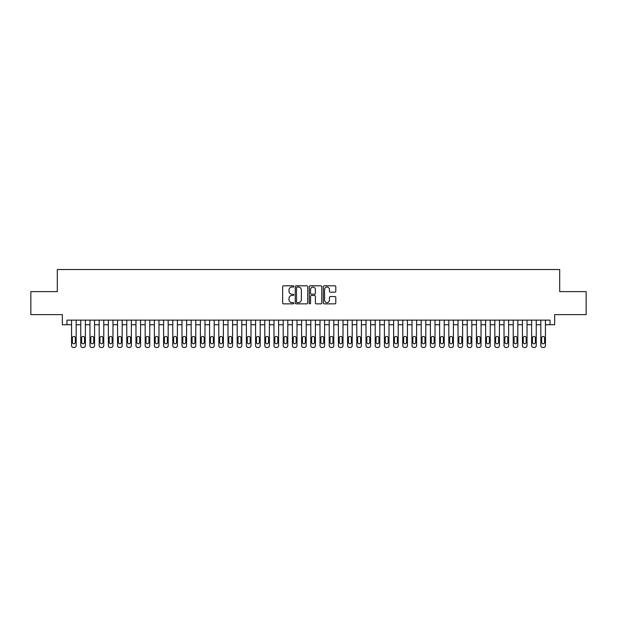 <?xml version="1.0" encoding="UTF-8"?>
<svg xmlns="http://www.w3.org/2000/svg" width="617" height="617" viewBox="0 0 617 617"><rect width="100%" height="100%" fill="white"/><g stroke="black" fill="none" stroke-linecap="round" stroke-linejoin="round"><path stroke-width="0.93" d="M293.777 286.435A0.632 0.632 0 0 0 293.144 285.802L283.55 285.802A0.902 0.902 0 0 0 282.648 286.704L282.648 302.962A0.902 0.902 0 0 0 283.55 303.865L293.144 303.865A0.632 0.632 0 0 0 293.777 303.232A0.632 0.632 0 0 0 293.144 302.6L291.903 302.6A2.892 2.892 0 0 1 289.011 299.715L289.011 298.358A2.892 2.892 0 0 1 291.903 295.466L293.144 295.466A0.632 0.632 0 0 0 293.777 294.833A0.632 0.632 0 0 0 293.144 294.201L291.903 294.201A2.892 2.892 0 0 1 289.011 291.317L289.011 289.959A2.892 2.892 0 0 1 291.903 287.067L293.144 287.067A0.632 0.632 0 0 0 293.777 286.435M334.892 292.173A0.902 0.902 0 0 0 335.795 291.27L335.795 286.704A0.902 0.902 0 0 0 334.892 285.802L324.241 285.802A0.902 0.902 0 0 0 323.331 286.704L323.331 302.962A0.902 0.902 0 0 0 324.241 303.865L334.892 303.865A0.902 0.902 0 0 0 335.795 302.962L335.795 297.456A0.902 0.902 0 0 0 334.892 296.553L330.334 296.553A0.902 0.902 0 0 0 329.432 297.456L329.432 300.186A2.414 2.414 0 0 1 327.018 302.6A2.414 2.414 0 0 1 324.596 300.186L324.596 289.481A2.414 2.414 0 0 1 327.018 287.067A2.414 2.414 0 0 1 329.432 289.481L329.432 291.27A0.902 0.902 0 0 0 330.334 292.173L334.892 292.173M66.968 324.743L66.968 320.138L550.032 320.138L550.032 324.743L554.637 324.743L554.637 314.616L586.15 314.616L586.15 291.617L559.696 291.617L559.696 269.529L57.304 269.529L57.304 291.617L30.85 291.617L30.85 314.616L62.363 314.616L62.363 324.743L71.564 324.743M307.713 286.704A0.902 0.902 0 0 0 306.803 285.802L296.152 285.802A0.902 0.902 0 0 0 295.242 286.704L295.242 302.962A0.902 0.902 0 0 0 296.152 303.865L306.803 303.865A0.902 0.902 0 0 0 307.713 302.962L307.713 286.704M310.197 285.802L320.848 285.802A0.902 0.902 0 0 1 321.758 286.704L321.758 302.962A0.902 0.902 0 0 1 320.848 303.865L316.29 303.865A0.902 0.902 0 0 1 315.387 302.962L315.387 296.368A0.902 0.902 0 0 0 314.485 295.466L311.462 295.466A0.902 0.902 0 0 0 310.552 296.368L310.552 303.232A0.632 0.632 0 0 1 309.919 303.865A0.632 0.632 0 0 1 309.287 303.232L309.287 286.704A0.902 0.902 0 0 1 310.197 285.802M76.169 320.138L76.169 345.628L76.169 324.743L80.765 324.743M85.37 320.138L85.37 345.628L85.37 324.743L89.966 324.743M94.571 320.138L94.571 345.628L94.571 324.743L99.167 324.743M103.772 320.138L103.772 345.628L103.772 324.743L108.368 324.743M112.973 320.138L112.973 345.628L112.973 324.743L117.569 324.743M122.174 320.138L122.174 345.628L122.174 324.743L126.77 324.743M131.375 320.138L131.375 345.628L131.375 324.743L135.971 324.743M140.576 320.138L140.576 345.628L140.576 324.743L145.18 324.743M149.777 320.138L149.777 345.628L149.777 324.743L154.381 324.743M158.978 320.138L158.978 345.628L158.978 324.743L163.582 324.743M168.179 320.138L168.179 345.628L168.179 324.743L172.783 324.743M177.38 320.138L177.38 345.628L177.38 324.743L181.984 324.743M186.581 320.138L186.581 345.628L186.581 324.743L191.185 324.743M195.782 320.138L195.782 345.628L195.782 324.743L200.386 324.743M204.983 320.138L204.983 345.628L204.983 324.743L209.587 324.743M214.184 320.138L214.184 345.628L214.184 324.743L218.788 324.743M223.385 320.138L223.385 345.628L223.385 324.743L227.989 324.743M232.586 320.138L232.586 345.628L232.586 324.743L237.19 324.743M241.787 320.138L241.787 345.628L241.787 324.743L246.391 324.743M250.988 320.138L250.988 345.628L250.988 324.743L255.592 324.743M260.197 320.138L260.197 345.628L260.197 324.743L264.793 324.743M269.398 320.138L269.398 345.628L269.398 324.743L273.994 324.743M278.599 320.138L278.599 345.628L278.599 324.743L283.195 324.743M287.8 320.138L287.8 345.628L287.8 324.743L292.396 324.743M297.001 320.138L297.001 345.628L297.001 324.743L301.597 324.743M306.202 320.138L306.202 345.628L306.202 324.743L310.798 324.743M315.403 320.138L315.403 345.628L315.403 324.743L319.999 324.743M324.604 320.138L324.604 345.628L324.604 324.743L329.2 324.743M333.805 320.138L333.805 345.628L333.805 324.743L338.401 324.743M343.006 320.138L343.006 345.628L343.006 324.743L347.602 324.743M352.207 320.138L352.207 345.628L352.207 324.743L356.803 324.743M361.408 320.138L361.408 345.628L361.408 324.743L366.012 324.743M370.609 320.138L370.609 345.628L370.609 324.743L375.213 324.743M379.81 320.138L379.81 345.628L379.81 324.743L384.414 324.743M389.011 320.138L389.011 345.628L389.011 324.743L393.615 324.743M398.212 320.138L398.212 345.628L398.212 324.743L402.816 324.743M407.413 320.138L407.413 345.628L407.413 324.743L412.017 324.743M416.614 320.138L416.614 345.628L416.614 324.743L421.218 324.743M425.815 320.138L425.815 345.628L425.815 324.743L430.419 324.743M435.016 320.138L435.016 345.628L435.016 324.743L439.62 324.743M444.217 320.138L444.217 345.628L444.217 324.743L448.821 324.743M453.418 320.138L453.418 345.628L453.418 324.743L458.022 324.743M462.619 320.138L462.619 345.628L462.619 324.743L467.223 324.743M471.82 320.138L471.82 345.628L471.82 324.743L476.424 324.743M481.029 320.138L481.029 345.628L481.029 324.743L485.625 324.743M490.23 320.138L490.23 345.628L490.23 324.743L494.826 324.743M499.431 320.138L499.431 345.628L499.431 324.743L504.027 324.743M508.632 320.138L508.632 345.628L508.632 324.743L513.228 324.743M517.833 320.138L517.833 345.628L517.833 324.743L522.429 324.743M527.034 320.138L527.034 345.628L527.034 324.743L531.63 324.743M536.235 320.138L536.235 345.628L536.235 324.743L540.831 324.743M545.436 320.138L545.436 345.628L545.436 324.743L550.032 324.743M297.139 287.067A0.632 0.632 0 0 0 296.507 287.699L296.507 301.968A0.632 0.632 0 0 0 297.139 302.6L298.451 302.6A2.892 2.892 0 0 0 301.343 299.715L301.343 289.959A2.892 2.892 0 0 0 298.451 287.067L297.139 287.067M315.387 289.527A2.414 2.414 0 0 0 312.973 287.113A2.414 2.414 0 0 0 310.552 289.527L310.552 293.299A0.902 0.902 0 0 0 311.462 294.201L314.485 294.201A0.902 0.902 0 0 0 315.387 293.299L315.387 289.527M72.397 342.312A1.473 1.473 91.3 0 0 73.863 343.785A1.473 1.473 91.3 0 0 75.336 342.312A1.473 1.473 -91.3 0 1 73.863 343.785A1.473 1.473 -91.3 0 1 72.397 342.312L72.397 337.9A1.473 1.473 -91.3 0 1 73.863 336.427A1.473 1.473 -91.3 0 1 75.336 337.9A1.473 1.473 91.3 0 0 73.863 336.427A1.473 1.473 91.3 0 0 72.397 337.9M71.564 320.138L71.564 345.628A1.843 1.843 88.7 0 0 73.408 347.471L74.325 347.471A1.843 1.843 88.7 0 0 76.169 345.628M75.336 337.9L75.336 342.312M81.598 342.312A1.473 1.473 77.8 0 0 83.071 343.785A1.473 1.473 77.8 0 0 84.537 342.312A1.473 1.473 -77.8 0 1 83.071 343.785A1.473 1.473 -77.8 0 1 81.598 342.312L81.598 337.9A1.473 1.473 -77.8 0 1 83.071 336.427A1.473 1.473 -77.8 0 1 84.537 337.9A1.473 1.473 77.8 0 0 83.071 336.427A1.473 1.473 77.8 0 0 81.598 337.9M90.799 342.312A1.473 1.473 77.8 0 0 92.272 343.785A1.473 1.473 77.8 0 0 93.738 342.312A1.473 1.473 -77.8 0 1 92.272 343.785A1.473 1.473 -77.8 0 1 90.799 342.312L90.799 337.9A1.473 1.473 -77.8 0 1 92.272 336.427A1.473 1.473 -77.8 0 1 93.738 337.9A1.473 1.473 77.8 0 0 92.272 336.427A1.473 1.473 77.8 0 0 90.799 337.9M100 342.312A1.473 1.473 77.8 0 0 101.473 343.785A1.473 1.473 77.8 0 0 102.939 342.312A1.473 1.473 -77.8 0 1 101.473 343.785A1.473 1.473 -77.8 0 1 100 342.312L100 337.9A1.473 1.473 -77.8 0 1 101.473 336.427A1.473 1.473 -77.8 0 1 102.939 337.9A1.473 1.473 77.8 0 0 101.473 336.427A1.473 1.473 77.8 0 0 100 337.9M109.201 342.312A1.473 1.473 77.8 0 0 110.674 343.785A1.473 1.473 77.8 0 0 112.147 342.312A1.473 1.473 -77.8 0 1 110.674 343.785A1.473 1.473 -77.8 0 1 109.201 342.312L109.201 337.9A1.473 1.473 -77.8 0 1 110.674 336.427A1.473 1.473 -77.8 0 1 112.147 337.9A1.473 1.473 77.8 0 0 110.674 336.427A1.473 1.473 77.8 0 0 109.201 337.9M80.765 320.138L80.765 345.628A1.843 1.843 102.2 0 0 82.609 347.471L83.526 347.471A1.843 1.843 102.2 0 0 85.37 345.628M84.537 337.9L84.537 342.312M89.966 320.138L89.966 345.628A1.843 1.843 102.2 0 0 91.81 347.471L92.727 347.471A1.843 1.843 102.2 0 0 94.571 345.628M93.738 337.9L93.738 342.312M99.167 320.138L99.167 345.628A1.843 1.843 102.2 0 0 101.011 347.471L101.928 347.471A1.843 1.843 102.2 0 0 103.772 345.628M102.939 337.9L102.939 342.312M108.368 320.138L108.368 345.628A1.843 1.843 102.2 0 0 110.212 347.471L111.129 347.471A1.843 1.843 102.2 0 0 112.973 345.628M112.147 337.9L112.147 342.312M118.402 342.312A1.473 1.473 77.8 0 0 119.875 343.785A1.473 1.473 77.8 0 0 121.348 342.312A1.473 1.473 -77.8 0 1 119.875 343.785A1.473 1.473 -77.8 0 1 118.402 342.312L118.402 337.9A1.473 1.473 -77.8 0 1 119.875 336.427A1.473 1.473 -77.8 0 1 121.348 337.9A1.473 1.473 77.8 0 0 119.875 336.427A1.473 1.473 77.8 0 0 118.402 337.9M117.569 320.138L117.569 345.628A1.843 1.843 102.2 0 0 119.413 347.471L120.33 347.471A1.843 1.843 102.2 0 0 122.174 345.628M121.348 337.9L121.348 342.312M127.603 342.312A1.473 1.473 77.8 0 0 129.076 343.785A1.473 1.473 77.8 0 0 130.549 342.312A1.473 1.473 -77.8 0 1 129.076 343.785A1.473 1.473 -77.8 0 1 127.603 342.312L127.603 337.9A1.473 1.473 -77.8 0 1 129.076 336.427A1.473 1.473 -77.8 0 1 130.549 337.9A1.473 1.473 77.8 0 0 129.076 336.427A1.473 1.473 77.8 0 0 127.603 337.9M126.77 320.138L126.77 345.628A1.843 1.843 102.2 0 0 128.614 347.471L129.531 347.471A1.843 1.843 102.2 0 0 131.375 345.628M130.549 337.9L130.549 342.312M136.804 342.312A1.473 1.473 77.8 0 0 138.277 343.785A1.473 1.473 77.8 0 0 139.75 342.312A1.473 1.473 -77.8 0 1 138.277 343.785A1.473 1.473 -77.8 0 1 136.804 342.312L136.804 337.9A1.473 1.473 -77.8 0 1 138.277 336.427A1.473 1.473 -77.8 0 1 139.75 337.9A1.473 1.473 77.8 0 0 138.277 336.427A1.473 1.473 77.8 0 0 136.804 337.9M135.971 320.138L135.971 345.628A1.843 1.843 102.2 0 0 137.815 347.471L138.732 347.471A1.843 1.843 102.2 0 0 140.576 345.628M139.75 337.9L139.75 342.312M146.005 342.312A1.473 1.473 77.8 0 0 147.478 343.785A1.473 1.473 77.8 0 0 148.952 342.312A1.473 1.473 -77.8 0 1 147.478 343.785A1.473 1.473 -77.8 0 1 146.005 342.312L146.005 337.9A1.473 1.473 -77.8 0 1 147.478 336.427A1.473 1.473 -77.8 0 1 148.952 337.9A1.473 1.473 77.8 0 0 147.478 336.427A1.473 1.473 77.8 0 0 146.005 337.9M145.18 320.138L145.18 345.628A1.843 1.843 102.2 0 0 147.016 347.471L147.933 347.471A1.843 1.843 102.2 0 0 149.777 345.628M148.952 337.9L148.952 342.312M155.206 342.312A1.473 1.473 77.8 0 0 156.679 343.785A1.473 1.473 77.8 0 0 158.153 342.312A1.473 1.473 -77.8 0 1 156.679 343.785A1.473 1.473 -77.8 0 1 155.206 342.312L155.206 337.9A1.473 1.473 -77.8 0 1 156.679 336.427A1.473 1.473 -77.8 0 1 158.153 337.9A1.473 1.473 77.8 0 0 156.679 336.427A1.473 1.473 77.8 0 0 155.206 337.9M164.407 342.312A1.473 1.473 77.8 0 0 165.88 343.785A1.473 1.473 77.8 0 0 167.354 342.312A1.473 1.473 -77.8 0 1 165.88 343.785A1.473 1.473 -77.8 0 1 164.407 342.312L164.407 337.9A1.473 1.473 -77.8 0 1 165.88 336.427A1.473 1.473 -77.8 0 1 167.354 337.9A1.473 1.473 77.8 0 0 165.88 336.427A1.473 1.473 77.8 0 0 164.407 337.9M173.608 342.312A1.473 1.473 77.8 0 0 175.081 343.785A1.473 1.473 77.8 0 0 176.555 342.312A1.473 1.473 -77.8 0 1 175.081 343.785A1.473 1.473 -77.8 0 1 173.608 342.312L173.608 337.9A1.473 1.473 -77.8 0 1 175.081 336.427A1.473 1.473 -77.8 0 1 176.555 337.9A1.473 1.473 77.8 0 0 175.081 336.427A1.473 1.473 77.8 0 0 173.608 337.9M182.809 342.312A1.473 1.473 77.8 0 0 184.282 343.785A1.473 1.473 77.8 0 0 185.756 342.312A1.473 1.473 -77.8 0 1 184.282 343.785A1.473 1.473 -77.8 0 1 182.809 342.312L182.809 337.9A1.473 1.473 -77.8 0 1 184.282 336.427A1.473 1.473 -77.8 0 1 185.756 337.9A1.473 1.473 77.8 0 0 184.282 336.427A1.473 1.473 77.8 0 0 182.809 337.9M192.01 342.312A1.473 1.473 77.8 0 0 193.483 343.785A1.473 1.473 77.8 0 0 194.957 342.312A1.473 1.473 -77.8 0 1 193.483 343.785A1.473 1.473 -77.8 0 1 192.01 342.312L192.01 337.9A1.473 1.473 -77.8 0 1 193.483 336.427A1.473 1.473 -77.8 0 1 194.957 337.9A1.473 1.473 77.8 0 0 193.483 336.427A1.473 1.473 77.8 0 0 192.01 337.9M201.211 342.312A1.473 1.473 77.8 0 0 202.685 343.785A1.473 1.473 77.8 0 0 204.158 342.312A1.473 1.473 -77.8 0 1 202.685 343.785A1.473 1.473 -77.8 0 1 201.211 342.312L201.211 337.9A1.473 1.473 -77.8 0 1 202.685 336.427A1.473 1.473 -77.8 0 1 204.158 337.9A1.473 1.473 77.8 0 0 202.685 336.427A1.473 1.473 77.8 0 0 201.211 337.9M210.412 342.312A1.473 1.473 77.8 0 0 211.886 343.785A1.473 1.473 77.8 0 0 213.359 342.312A1.473 1.473 -77.8 0 1 211.886 343.785A1.473 1.473 -77.8 0 1 210.412 342.312L210.412 337.9A1.473 1.473 -77.8 0 1 211.886 336.427A1.473 1.473 -77.8 0 1 213.359 337.9A1.473 1.473 77.8 0 0 211.886 336.427A1.473 1.473 77.8 0 0 210.412 337.9M219.613 342.312A1.473 1.473 77.8 0 0 221.087 343.785A1.473 1.473 77.8 0 0 222.56 342.312A1.473 1.473 -77.8 0 1 221.087 343.785A1.473 1.473 -77.8 0 1 219.613 342.312L219.613 337.9A1.473 1.473 -77.8 0 1 221.087 336.427A1.473 1.473 -77.8 0 1 222.56 337.9A1.473 1.473 77.8 0 0 221.087 336.427A1.473 1.473 77.8 0 0 219.613 337.9M228.814 342.312A1.473 1.473 77.8 0 0 230.288 343.785A1.473 1.473 77.8 0 0 231.761 342.312A1.473 1.473 -77.8 0 1 230.288 343.785A1.473 1.473 -77.8 0 1 228.814 342.312L228.814 337.9A1.473 1.473 -77.8 0 1 230.288 336.427A1.473 1.473 -77.8 0 1 231.761 337.9A1.473 1.473 77.8 0 0 230.288 336.427A1.473 1.473 77.8 0 0 228.814 337.9M238.015 342.312A1.473 1.473 77.8 0 0 239.489 343.785A1.473 1.473 77.8 0 0 240.962 342.312A1.473 1.473 -77.8 0 1 239.489 343.785A1.473 1.473 -77.8 0 1 238.015 342.312L238.015 337.9A1.473 1.473 -77.8 0 1 239.489 336.427A1.473 1.473 -77.8 0 1 240.962 337.9A1.473 1.473 77.8 0 0 239.489 336.427A1.473 1.473 77.8 0 0 238.015 337.9M247.216 342.312A1.473 1.473 77.8 0 0 248.69 343.785A1.473 1.473 77.8 0 0 250.163 342.312A1.473 1.473 -77.8 0 1 248.69 343.785A1.473 1.473 -77.8 0 1 247.216 342.312L247.216 337.9A1.473 1.473 -77.8 0 1 248.69 336.427A1.473 1.473 -77.8 0 1 250.163 337.9A1.473 1.473 77.8 0 0 248.69 336.427A1.473 1.473 77.8 0 0 247.216 337.9M256.417 342.312A1.473 1.473 77.8 0 0 257.891 343.785A1.473 1.473 77.8 0 0 259.364 342.312A1.473 1.473 -77.8 0 1 257.891 343.785A1.473 1.473 -77.8 0 1 256.417 342.312L256.417 337.9A1.473 1.473 -77.8 0 1 257.891 336.427A1.473 1.473 -77.8 0 1 259.364 337.9A1.473 1.473 77.8 0 0 257.891 336.427A1.473 1.473 77.8 0 0 256.417 337.9M154.381 320.138L154.381 345.628A1.843 1.843 102.2 0 0 156.217 347.471L157.134 347.471A1.843 1.843 102.2 0 0 158.978 345.628M158.153 337.9L158.153 342.312M163.582 320.138L163.582 345.628A1.843 1.843 102.2 0 0 165.418 347.471L166.343 347.471A1.843 1.843 102.2 0 0 168.179 345.628M167.354 337.9L167.354 342.312M172.783 320.138L172.783 345.628A1.843 1.843 102.2 0 0 174.619 347.471L175.544 347.471A1.843 1.843 102.2 0 0 177.38 345.628M176.555 337.9L176.555 342.312M181.984 320.138L181.984 345.628A1.843 1.843 102.2 0 0 183.82 347.471L184.745 347.471A1.843 1.843 102.2 0 0 186.581 345.628M185.756 337.9L185.756 342.312M191.185 320.138L191.185 345.628A1.843 1.843 102.2 0 0 193.021 347.471L193.946 347.471A1.843 1.843 102.2 0 0 195.782 345.628M194.957 337.9L194.957 342.312M200.386 320.138L200.386 345.628A1.843 1.843 102.2 0 0 202.222 347.471L203.147 347.471A1.843 1.843 102.2 0 0 204.983 345.628M204.158 337.9L204.158 342.312M209.587 320.138L209.587 345.628A1.843 1.843 102.2 0 0 211.423 347.471L212.348 347.471A1.843 1.843 102.2 0 0 214.184 345.628M213.359 337.9L213.359 342.312M218.788 320.138L218.788 345.628A1.843 1.843 102.2 0 0 220.624 347.471L221.549 347.471A1.843 1.843 102.2 0 0 223.385 345.628M222.56 337.9L222.56 342.312M227.989 320.138L227.989 345.628A1.843 1.843 102.2 0 0 229.833 347.471L230.75 347.471A1.843 1.843 102.2 0 0 232.586 345.628M231.761 337.9L231.761 342.312M237.19 320.138L237.19 345.628A1.843 1.843 102.2 0 0 239.034 347.471L239.951 347.471A1.843 1.843 102.2 0 0 241.787 345.628M240.962 337.9L240.962 342.312M246.391 320.138L246.391 345.628A1.843 1.843 102.2 0 0 248.235 347.471L249.152 347.471A1.843 1.843 102.2 0 0 250.988 345.628M250.163 337.9L250.163 342.312M255.592 320.138L255.592 345.628A1.843 1.843 102.2 0 0 257.436 347.471L258.353 347.471A1.843 1.843 102.2 0 0 260.197 345.628M259.364 337.9L259.364 342.312M265.618 342.312A1.473 1.473 77.8 0 0 267.092 343.785A1.473 1.473 77.8 0 0 268.565 342.312A1.473 1.473 -77.8 0 1 267.092 343.785A1.473 1.473 -77.8 0 1 265.618 342.312L265.618 337.9A1.473 1.473 -77.8 0 1 267.092 336.427A1.473 1.473 -77.8 0 1 268.565 337.9A1.473 1.473 77.8 0 0 267.092 336.427A1.473 1.473 77.8 0 0 265.618 337.9M274.82 342.312A1.473 1.473 77.8 0 0 276.293 343.785A1.473 1.473 77.8 0 0 277.766 342.312A1.473 1.473 -77.8 0 1 276.293 343.785A1.473 1.473 -77.8 0 1 274.82 342.312L274.82 337.9A1.473 1.473 -77.8 0 1 276.293 336.427A1.473 1.473 -77.8 0 1 277.766 337.9A1.473 1.473 77.8 0 0 276.293 336.427A1.473 1.473 77.8 0 0 274.82 337.9M284.028 342.312A1.473 1.473 77.8 0 0 285.494 343.785A1.473 1.473 77.8 0 0 286.967 342.312A1.473 1.473 -77.8 0 1 285.494 343.785A1.473 1.473 -77.8 0 1 284.028 342.312L284.028 337.9A1.473 1.473 -77.8 0 1 285.494 336.427A1.473 1.473 -77.8 0 1 286.967 337.9A1.473 1.473 77.8 0 0 285.494 336.427A1.473 1.473 77.8 0 0 284.028 337.9M293.229 342.312A1.473 1.473 77.8 0 0 294.695 343.785A1.473 1.473 77.8 0 0 296.168 342.312A1.473 1.473 -77.8 0 1 294.695 343.785A1.473 1.473 -77.8 0 1 293.229 342.312L293.229 337.9A1.473 1.473 -77.8 0 1 294.695 336.427A1.473 1.473 -77.8 0 1 296.168 337.9A1.473 1.473 77.8 0 0 294.695 336.427A1.473 1.473 77.8 0 0 293.229 337.9M264.793 320.138L264.793 345.628A1.843 1.843 102.2 0 0 266.637 347.471L267.554 347.471A1.843 1.843 102.2 0 0 269.398 345.628M268.565 337.9L268.565 342.312M273.994 320.138L273.994 345.628A1.843 1.843 102.2 0 0 275.838 347.471L276.755 347.471A1.843 1.843 102.2 0 0 278.599 345.628M277.766 337.9L277.766 342.312M283.195 320.138L283.195 345.628A1.843 1.843 102.2 0 0 285.039 347.471L285.956 347.471A1.843 1.843 102.2 0 0 287.8 345.628M286.967 337.9L286.967 342.312M292.396 320.138L292.396 345.628A1.843 1.843 102.2 0 0 294.24 347.471L295.157 347.471A1.843 1.843 102.2 0 0 297.001 345.628M296.168 337.9L296.168 342.312M302.43 342.312A1.473 1.473 77.8 0 0 303.896 343.785A1.473 1.473 77.8 0 0 305.369 342.312A1.473 1.473 -77.8 0 1 303.896 343.785A1.473 1.473 -77.8 0 1 302.43 342.312L302.43 337.9A1.473 1.473 -77.8 0 1 303.896 336.427A1.473 1.473 -77.8 0 1 305.369 337.9A1.473 1.473 77.8 0 0 303.896 336.427A1.473 1.473 77.8 0 0 302.43 337.9M301.597 320.138L301.597 345.628A1.843 1.843 102.2 0 0 303.441 347.471L304.358 347.471A1.843 1.843 102.2 0 0 306.202 345.628M305.369 337.9L305.369 342.312M311.631 342.312A1.473 1.473 77.8 0 0 313.104 343.785A1.473 1.473 77.8 0 0 314.57 342.312A1.473 1.473 -77.8 0 1 313.104 343.785A1.473 1.473 -77.8 0 1 311.631 342.312L311.631 337.9A1.473 1.473 -77.8 0 1 313.104 336.427A1.473 1.473 -77.8 0 1 314.57 337.9A1.473 1.473 77.8 0 0 313.104 336.427A1.473 1.473 77.8 0 0 311.631 337.9M310.798 320.138L310.798 345.628A1.843 1.843 102.2 0 0 312.642 347.471L313.559 347.471A1.843 1.843 102.2 0 0 315.403 345.628M314.57 337.9L314.57 342.312M320.832 342.312A1.473 1.473 77.8 0 0 322.305 343.785A1.473 1.473 77.8 0 0 323.771 342.312A1.473 1.473 -77.8 0 1 322.305 343.785A1.473 1.473 -77.8 0 1 320.832 342.312L320.832 337.9A1.473 1.473 -77.8 0 1 322.305 336.427A1.473 1.473 -77.8 0 1 323.771 337.9A1.473 1.473 77.8 0 0 322.305 336.427A1.473 1.473 77.8 0 0 320.832 337.9M319.999 320.138L319.999 345.628A1.843 1.843 102.2 0 0 321.843 347.471L322.76 347.471A1.843 1.843 102.2 0 0 324.604 345.628M323.771 337.9L323.771 342.312M330.033 342.312A1.473 1.473 77.8 0 0 331.506 343.785A1.473 1.473 77.8 0 0 332.972 342.312A1.473 1.473 -77.8 0 1 331.506 343.785A1.473 1.473 -77.8 0 1 330.033 342.312L330.033 337.9A1.473 1.473 -77.8 0 1 331.506 336.427A1.473 1.473 -77.8 0 1 332.972 337.9A1.473 1.473 77.8 0 0 331.506 336.427A1.473 1.473 77.8 0 0 330.033 337.9M329.2 320.138L329.2 345.628A1.843 1.843 102.2 0 0 331.044 347.471L331.961 347.471A1.843 1.843 102.2 0 0 333.805 345.628M332.972 337.9L332.972 342.312M339.234 342.312A1.473 1.473 77.8 0 0 340.707 343.785A1.473 1.473 77.8 0 0 342.18 342.312A1.473 1.473 -77.8 0 1 340.707 343.785A1.473 1.473 -77.8 0 1 339.234 342.312L339.234 337.9A1.473 1.473 -77.8 0 1 340.707 336.427A1.473 1.473 -77.8 0 1 342.18 337.9A1.473 1.473 77.8 0 0 340.707 336.427A1.473 1.473 77.8 0 0 339.234 337.9M338.401 320.138L338.401 345.628A1.843 1.843 102.2 0 0 340.245 347.471L341.162 347.471A1.843 1.843 102.2 0 0 343.006 345.628M342.18 337.9L342.18 342.312M348.435 342.312A1.473 1.473 77.8 0 0 349.908 343.785A1.473 1.473 77.8 0 0 351.382 342.312A1.473 1.473 -77.8 0 1 349.908 343.785A1.473 1.473 -77.8 0 1 348.435 342.312L348.435 337.9A1.473 1.473 -77.8 0 1 349.908 336.427A1.473 1.473 -77.8 0 1 351.382 337.9A1.473 1.473 77.8 0 0 349.908 336.427A1.473 1.473 77.8 0 0 348.435 337.9M347.602 320.138L347.602 345.628A1.843 1.843 102.2 0 0 349.446 347.471L350.363 347.471A1.843 1.843 102.2 0 0 352.207 345.628M351.382 337.9L351.382 342.312M357.636 342.312A1.473 1.473 77.8 0 0 359.109 343.785A1.473 1.473 77.8 0 0 360.583 342.312A1.473 1.473 -77.8 0 1 359.109 343.785A1.473 1.473 -77.8 0 1 357.636 342.312L357.636 337.9A1.473 1.473 -77.8 0 1 359.109 336.427A1.473 1.473 -77.8 0 1 360.583 337.9A1.473 1.473 77.8 0 0 359.109 336.427A1.473 1.473 77.8 0 0 357.636 337.9M356.803 320.138L356.803 345.628A1.843 1.843 102.2 0 0 358.647 347.471L359.564 347.471A1.843 1.843 102.2 0 0 361.408 345.628M360.583 337.9L360.583 342.312M366.837 342.312A1.473 1.473 77.8 0 0 368.31 343.785A1.473 1.473 77.8 0 0 369.784 342.312A1.473 1.473 -77.8 0 1 368.31 343.785A1.473 1.473 -77.8 0 1 366.837 342.312L366.837 337.9A1.473 1.473 -77.8 0 1 368.31 336.427A1.473 1.473 -77.8 0 1 369.784 337.9A1.473 1.473 77.8 0 0 368.31 336.427A1.473 1.473 77.8 0 0 366.837 337.9M366.012 320.138L366.012 345.628A1.843 1.843 102.2 0 0 367.848 347.471L368.765 347.471A1.843 1.843 102.2 0 0 370.609 345.628M369.784 337.9L369.784 342.312M376.038 342.312A1.473 1.473 77.8 0 0 377.511 343.785A1.473 1.473 77.8 0 0 378.985 342.312A1.473 1.473 -77.8 0 1 377.511 343.785A1.473 1.473 -77.8 0 1 376.038 342.312L376.038 337.9A1.473 1.473 -77.8 0 1 377.511 336.427A1.473 1.473 -77.8 0 1 378.985 337.9A1.473 1.473 77.8 0 0 377.511 336.427A1.473 1.473 77.8 0 0 376.038 337.9M375.213 320.138L375.213 345.628A1.843 1.843 102.2 0 0 377.049 347.471L377.966 347.471A1.843 1.843 102.2 0 0 379.81 345.628M378.985 337.9L378.985 342.312M385.239 342.312A1.473 1.473 77.8 0 0 386.712 343.785A1.473 1.473 77.8 0 0 388.186 342.312A1.473 1.473 -77.8 0 1 386.712 343.785A1.473 1.473 -77.8 0 1 385.239 342.312L385.239 337.9A1.473 1.473 -77.8 0 1 386.712 336.427A1.473 1.473 -77.8 0 1 388.186 337.9A1.473 1.473 77.8 0 0 386.712 336.427A1.473 1.473 77.8 0 0 385.239 337.9M384.414 320.138L384.414 345.628A1.843 1.843 102.2 0 0 386.25 347.471L387.168 347.471A1.843 1.843 102.2 0 0 389.011 345.628M388.186 337.9L388.186 342.312M394.44 342.312A1.473 1.473 77.8 0 0 395.913 343.785A1.473 1.473 77.8 0 0 397.387 342.312A1.473 1.473 -77.8 0 1 395.913 343.785A1.473 1.473 -77.8 0 1 394.44 342.312L394.44 337.9A1.473 1.473 -77.8 0 1 395.913 336.427A1.473 1.473 -77.8 0 1 397.387 337.9A1.473 1.473 77.8 0 0 395.913 336.427A1.473 1.473 77.8 0 0 394.44 337.9M393.615 320.138L393.615 345.628A1.843 1.843 102.2 0 0 395.451 347.471L396.376 347.471A1.843 1.843 102.2 0 0 398.212 345.628M397.387 337.9L397.387 342.312M403.641 342.312A1.473 1.473 77.8 0 0 405.114 343.785A1.473 1.473 77.8 0 0 406.588 342.312A1.473 1.473 -77.8 0 1 405.114 343.785A1.473 1.473 -77.8 0 1 403.641 342.312L403.641 337.9A1.473 1.473 -77.8 0 1 405.114 336.427A1.473 1.473 -77.8 0 1 406.588 337.9A1.473 1.473 77.8 0 0 405.114 336.427A1.473 1.473 77.8 0 0 403.641 337.9M402.816 320.138L402.816 345.628A1.843 1.843 102.2 0 0 404.652 347.471L405.577 347.471A1.843 1.843 102.2 0 0 407.413 345.628M406.588 337.9L406.588 342.312M412.842 342.312A1.473 1.473 77.8 0 0 414.316 343.785A1.473 1.473 77.8 0 0 415.789 342.312A1.473 1.473 -77.8 0 1 414.316 343.785A1.473 1.473 -77.8 0 1 412.842 342.312L412.842 337.9A1.473 1.473 -77.8 0 1 414.316 336.427A1.473 1.473 -77.8 0 1 415.789 337.9A1.473 1.473 77.8 0 0 414.316 336.427A1.473 1.473 77.8 0 0 412.842 337.9M412.017 320.138L412.017 345.628A1.843 1.843 102.2 0 0 413.853 347.471L414.778 347.471A1.843 1.843 102.2 0 0 416.614 345.628M415.789 337.9L415.789 342.312M422.043 342.312A1.473 1.473 77.8 0 0 423.517 343.785A1.473 1.473 77.8 0 0 424.99 342.312A1.473 1.473 -77.8 0 1 423.517 343.785A1.473 1.473 -77.8 0 1 422.043 342.312L422.043 337.9A1.473 1.473 -77.8 0 1 423.517 336.427A1.473 1.473 -77.8 0 1 424.99 337.9A1.473 1.473 77.8 0 0 423.517 336.427A1.473 1.473 77.8 0 0 422.043 337.9M421.218 320.138L421.218 345.628A1.843 1.843 102.2 0 0 423.054 347.471L423.979 347.471A1.843 1.843 102.2 0 0 425.815 345.628M424.99 337.9L424.99 342.312M431.244 342.312A1.473 1.473 77.8 0 0 432.718 343.785A1.473 1.473 77.8 0 0 434.191 342.312A1.473 1.473 -77.8 0 1 432.718 343.785A1.473 1.473 -77.8 0 1 431.244 342.312L431.244 337.9A1.473 1.473 -77.8 0 1 432.718 336.427A1.473 1.473 -77.8 0 1 434.191 337.9A1.473 1.473 77.8 0 0 432.718 336.427A1.473 1.473 77.8 0 0 431.244 337.9M430.419 320.138L430.419 345.628A1.843 1.843 102.2 0 0 432.255 347.471L433.18 347.471A1.843 1.843 102.2 0 0 435.016 345.628M434.191 337.9L434.191 342.312M440.445 342.312A1.473 1.473 77.8 0 0 441.919 343.785A1.473 1.473 77.8 0 0 443.392 342.312A1.473 1.473 -77.8 0 1 441.919 343.785A1.473 1.473 -77.8 0 1 440.445 342.312L440.445 337.9A1.473 1.473 -77.8 0 1 441.919 336.427A1.473 1.473 -77.8 0 1 443.392 337.9A1.473 1.473 77.8 0 0 441.919 336.427A1.473 1.473 77.8 0 0 440.445 337.9M439.62 320.138L439.62 345.628A1.843 1.843 102.2 0 0 441.456 347.471L442.381 347.471A1.843 1.843 102.2 0 0 444.217 345.628M443.392 337.9L443.392 342.312M449.646 342.312A1.473 1.473 77.8 0 0 451.12 343.785A1.473 1.473 77.8 0 0 452.593 342.312A1.473 1.473 -77.8 0 1 451.12 343.785A1.473 1.473 -77.8 0 1 449.646 342.312L449.646 337.9A1.473 1.473 -77.8 0 1 451.12 336.427A1.473 1.473 -77.8 0 1 452.593 337.9A1.473 1.473 77.8 0 0 451.12 336.427A1.473 1.473 77.8 0 0 449.646 337.9M448.821 320.138L448.821 345.628A1.843 1.843 102.2 0 0 450.657 347.471L451.582 347.471A1.843 1.843 102.2 0 0 453.418 345.628M452.593 337.9L452.593 342.312M458.847 342.312A1.473 1.473 77.8 0 0 460.321 343.785A1.473 1.473 77.8 0 0 461.794 342.312A1.473 1.473 -77.8 0 1 460.321 343.785A1.473 1.473 -77.8 0 1 458.847 342.312L458.847 337.9A1.473 1.473 -77.8 0 1 460.321 336.427A1.473 1.473 -77.8 0 1 461.794 337.9A1.473 1.473 77.8 0 0 460.321 336.427A1.473 1.473 77.8 0 0 458.847 337.9M458.022 320.138L458.022 345.628A1.843 1.843 102.2 0 0 459.866 347.471L460.783 347.471A1.843 1.843 102.2 0 0 462.619 345.628M461.794 337.9L461.794 342.312M468.048 342.312A1.473 1.473 77.8 0 0 469.522 343.785A1.473 1.473 77.8 0 0 470.995 342.312A1.473 1.473 -77.8 0 1 469.522 343.785A1.473 1.473 -77.8 0 1 468.048 342.312L468.048 337.9A1.473 1.473 -77.8 0 1 469.522 336.427A1.473 1.473 -77.8 0 1 470.995 337.9A1.473 1.473 77.8 0 0 469.522 336.427A1.473 1.473 77.8 0 0 468.048 337.9M467.223 320.138L467.223 345.628A1.843 1.843 102.2 0 0 469.067 347.471L469.984 347.471A1.843 1.843 102.2 0 0 471.82 345.628M470.995 337.9L470.995 342.312M477.249 342.312A1.473 1.473 77.8 0 0 478.723 343.785A1.473 1.473 77.8 0 0 480.196 342.312A1.473 1.473 -77.8 0 1 478.723 343.785A1.473 1.473 -77.8 0 1 477.249 342.312L477.249 337.9A1.473 1.473 -77.8 0 1 478.723 336.427A1.473 1.473 -77.8 0 1 480.196 337.9A1.473 1.473 77.8 0 0 478.723 336.427A1.473 1.473 77.8 0 0 477.249 337.9M476.424 320.138L476.424 345.628A1.843 1.843 102.2 0 0 478.268 347.471L479.185 347.471A1.843 1.843 102.2 0 0 481.029 345.628M480.196 337.9L480.196 342.312M486.451 342.312A1.473 1.473 77.8 0 0 487.924 343.785A1.473 1.473 77.8 0 0 489.397 342.312A1.473 1.473 -77.8 0 1 487.924 343.785A1.473 1.473 -77.8 0 1 486.451 342.312L486.451 337.9A1.473 1.473 -77.8 0 1 487.924 336.427A1.473 1.473 -77.8 0 1 489.397 337.9A1.473 1.473 77.8 0 0 487.924 336.427A1.473 1.473 77.8 0 0 486.451 337.9M485.625 320.138L485.625 345.628A1.843 1.843 102.2 0 0 487.469 347.471L488.386 347.471A1.843 1.843 102.2 0 0 490.23 345.628M489.397 337.9L489.397 342.312M495.652 342.312A1.473 1.473 77.8 0 0 497.125 343.785A1.473 1.473 77.8 0 0 498.598 342.312A1.473 1.473 -77.8 0 1 497.125 343.785A1.473 1.473 -77.8 0 1 495.652 342.312L495.652 337.9A1.473 1.473 -77.8 0 1 497.125 336.427A1.473 1.473 -77.8 0 1 498.598 337.9A1.473 1.473 77.8 0 0 497.125 336.427A1.473 1.473 77.8 0 0 495.652 337.9M494.826 320.138L494.826 345.628A1.843 1.843 102.2 0 0 496.67 347.471L497.587 347.471A1.843 1.843 102.2 0 0 499.431 345.628M498.598 337.9L498.598 342.312M504.853 342.312A1.473 1.473 77.8 0 0 506.326 343.785A1.473 1.473 77.8 0 0 507.799 342.312A1.473 1.473 -77.8 0 1 506.326 343.785A1.473 1.473 -77.8 0 1 504.853 342.312L504.853 337.9A1.473 1.473 -77.8 0 1 506.326 336.427A1.473 1.473 -77.8 0 1 507.799 337.9A1.473 1.473 77.8 0 0 506.326 336.427A1.473 1.473 77.8 0 0 504.853 337.9M504.027 320.138L504.027 345.628A1.843 1.843 102.2 0 0 505.871 347.471L506.788 347.471A1.843 1.843 102.2 0 0 508.632 345.628M507.799 337.9L507.799 342.312M514.061 342.312A1.473 1.473 77.8 0 0 515.527 343.785A1.473 1.473 77.8 0 0 517 342.312A1.473 1.473 -77.8 0 1 515.527 343.785A1.473 1.473 -77.8 0 1 514.061 342.312L514.061 337.9A1.473 1.473 -77.8 0 1 515.527 336.427A1.473 1.473 -77.8 0 1 517 337.9A1.473 1.473 77.8 0 0 515.527 336.427A1.473 1.473 77.8 0 0 514.061 337.9M513.228 320.138L513.228 345.628A1.843 1.843 102.2 0 0 515.072 347.471L515.989 347.471A1.843 1.843 102.2 0 0 517.833 345.628M517 337.9L517 342.312M523.262 342.312A1.473 1.473 77.8 0 0 524.728 343.785A1.473 1.473 77.8 0 0 526.201 342.312A1.473 1.473 -77.8 0 1 524.728 343.785A1.473 1.473 -77.8 0 1 523.262 342.312L523.262 337.9A1.473 1.473 -77.8 0 1 524.728 336.427A1.473 1.473 -77.8 0 1 526.201 337.9A1.473 1.473 77.8 0 0 524.728 336.427A1.473 1.473 77.8 0 0 523.262 337.9M522.429 320.138L522.429 345.628A1.843 1.843 102.2 0 0 524.273 347.471L525.19 347.471A1.843 1.843 102.2 0 0 527.034 345.628M526.201 337.9L526.201 342.312M532.463 342.312A1.473 1.473 77.8 0 0 533.929 343.785A1.473 1.473 77.8 0 0 535.402 342.312A1.473 1.473 -77.8 0 1 533.929 343.785A1.473 1.473 -77.8 0 1 532.463 342.312L532.463 337.9A1.473 1.473 -77.8 0 1 533.929 336.427A1.473 1.473 -77.8 0 1 535.402 337.9A1.473 1.473 77.8 0 0 533.929 336.427A1.473 1.473 77.8 0 0 532.463 337.9M531.63 320.138L531.63 345.628A1.843 1.843 102.2 0 0 533.474 347.471L534.391 347.471A1.843 1.843 102.2 0 0 536.235 345.628M535.402 337.9L535.402 342.312M541.664 342.312A1.473 1.473 77.8 0 0 543.137 343.785A1.473 1.473 77.8 0 0 544.603 342.312A1.473 1.473 -77.8 0 1 543.137 343.785A1.473 1.473 -77.8 0 1 541.664 342.312L541.664 337.9A1.473 1.473 -77.8 0 1 543.137 336.427A1.473 1.473 -77.8 0 1 544.603 337.9A1.473 1.473 77.8 0 0 543.137 336.427A1.473 1.473 77.8 0 0 541.664 337.9M540.831 320.138L540.831 345.628A1.843 1.843 102.2 0 0 542.675 347.471L543.592 347.471A1.843 1.843 102.2 0 0 545.436 345.628M544.603 337.9L544.603 342.312"/></g></svg>
